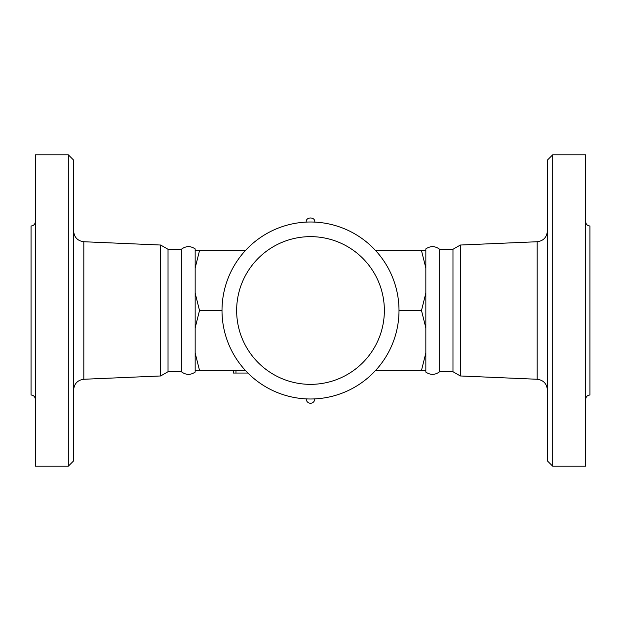 <?xml version="1.0" encoding="UTF-8"?>
<svg xmlns="http://www.w3.org/2000/svg" width="621" height="621" viewBox="0 0 621 621"><rect width="100%" height="100%" fill="white"/><g stroke="black" fill="none" stroke-linecap="round" stroke-linejoin="round"><path stroke-width="0.93" d="M552.69 310.5L552.69 154.808L547.365 160.133L547.365 460.867L552.69 466.192L552.69 310.5M552.69 466.192L585.688 466.192L585.688 154.808L552.69 154.808M585.688 399.256C585.952 396.679 587.365 395.259 589.95 395.003L589.95 225.997C587.365 225.741 585.952 224.321 585.688 221.744M537.181 379.26L460.34 375.969L460.34 245.031L537.181 241.74L537.181 379.26C543.398 380.099 546.798 383.646 547.365 389.895M425.835 372.111L425.835 248.889C430.532 245.776 435.142 245.908 439.66 249.285L439.66 371.715C435.142 375.092 430.532 375.224 425.835 372.111M460.34 375.969L452.973 371.715L452.973 249.285L439.66 249.285M425.835 370.38L421.488 370.38L425.835 353M425.835 327.888L421.488 310.5L425.835 293.112M68.31 466.192L73.635 460.867L73.635 160.133L68.31 154.808L68.31 466.192L35.312 466.192L35.312 154.808L68.31 154.808M35.312 399.256C35.048 396.679 33.635 395.259 31.05 395.003L31.05 225.997C33.635 225.741 35.048 224.321 35.312 221.744M181.34 371.715C185.85 375.092 190.461 375.231 195.165 372.111L195.165 248.889C190.461 245.769 185.85 245.908 181.34 249.285L181.34 371.715L168.027 371.715L160.66 375.969L160.66 245.031L83.819 241.74C77.602 240.901 74.202 237.354 73.635 231.105M310.5 398.993C304.996 398.884 304.996 398.884 310.5 398.993C316.004 398.884 316.004 398.884 310.5 398.993L310.345 398.993M306.518 398.899L306.246 398.892A4.262 4.262 0 0 0 310.5 403.254A4.262 4.262 0 0 0 314.754 398.892L313.807 398.93M312.146 398.977L311.362 398.985M307.713 398.946L307.232 398.93M310.5 222.007C316.004 222.116 316.004 222.116 310.5 222.007C304.996 222.116 304.996 222.116 310.5 222.007L310.725 222.007M314.482 222.101L314.754 222.108C315.491 216.613 305.509 216.613 306.246 222.108L306.735 222.085M308.854 222.023L309.638 222.015M313.287 222.054L313.768 222.07M195.165 293.112L199.512 310.5L195.165 327.888M195.165 353L199.512 370.38L195.165 370.38M195.165 250.62L199.512 250.62L195.165 268M168.027 371.715L168.027 249.285L160.66 245.031M222.007 310.5A88.492 88.492 0 0 0 354.746 387.139A88.492 88.492 0 0 0 354.746 233.861A88.492 88.492 0 0 0 222.007 310.5A88.492 88.492 0 0 0 354.746 387.139A88.492 88.492 0 0 0 354.746 233.861A88.492 88.492 0 0 0 222.007 310.5L199.512 310.5M247.895 373.042L233.317 373.042L233.317 370.38M398.993 310.5L421.488 310.5M425.835 268L421.488 250.62L375.651 250.62M245.349 250.62L199.512 250.62M421.488 250.62L425.835 250.62M421.488 370.38L375.651 370.38M245.349 370.38L199.512 370.38M160.66 375.969L83.819 379.26L83.819 241.74M236.648 310.5A73.852 73.852 0 0 1 347.426 246.537A73.852 73.852 0 0 1 347.426 374.463A73.852 73.852 0 0 1 236.648 310.5M235.98 370.38L235.98 373.042M537.181 241.74C543.398 240.901 546.798 237.354 547.365 231.105M452.973 371.715L439.66 371.715M460.34 245.031L452.973 249.285M83.819 379.26C77.602 380.099 74.202 383.646 73.635 389.895M181.34 249.285L168.027 249.285"/></g></svg>
